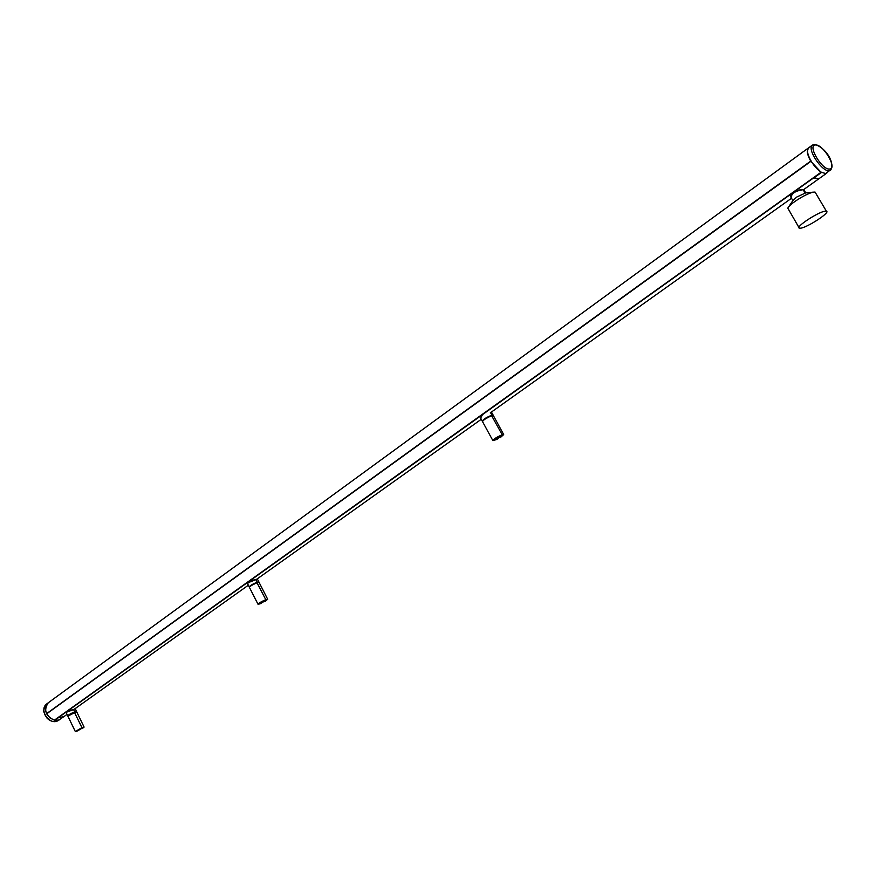<?xml version="1.0" encoding="UTF-8"?>
<svg xmlns="http://www.w3.org/2000/svg" width="876" height="876" viewBox="0 0 876 876"><rect width="100%" height="100%" fill="white"/><g stroke="black" fill="none" stroke-linecap="round" stroke-linejoin="round"><path stroke-width="1.31" d="M46.625 713.622L46.625 713.622C44.731 709.078 45.344 705.41 48.487 702.607L808.515 147.891C806.38 150.234 807.114 154.636 810.716 161.096L46.625 713.622L810.847 161.085C807.322 154.789 806.599 150.486 808.679 148.164M54.432 720.127L49.954 717.926L46.713 713.798L49.954 717.926L54.367 720.182L49.954 717.926L46.713 713.798L810.869 161.359L821.009 172.211M491.447 412.027L493.122 415.049L491.94 415.147C486.322 417.37 483.114 419.396 482.326 421.225L482.534 421.268M483.738 419.801L491.305 415.684M482.194 420.995L480.661 418.093L482.479 414.644L813.224 177.883M482.577 421.181L482.588 421.17C483.848 419.352 486.837 417.491 491.578 415.596L493.057 415.476L491.863 415.706C486.914 417.688 483.782 419.626 482.479 421.52L492.805 440.475M500.24 437.661L503.689 434.562L502.211 434.781C496.703 437.091 493.604 439.062 492.914 440.683L497.261 439.27M495.739 439.544L501.116 436.171M493.462 415.75L492.706 415.377M500.546 436.631L495.805 439.653L500.546 436.631M481.504 415.334L58.101 717.827L63.663 716.787L67.014 714.4M818.786 178.824L813.432 178.189M830.514 170.371C835.386 163.232 825.969 147.518 814.625 144.441L812.523 145.066C806.336 148.657 822.148 172.189 829.331 170.787L825.641 173.514L821.633 172.364C813.103 167.853 803.971 150.475 808.778 147.694L812.534 145.055M818.994 178.682L813.344 177.806M63.784 716.71L57.936 717.652M58.473 720.422L57.104 721.123C48.717 724.704 38.862 709.429 46.713 703.965L48.257 702.771C43.406 710.151 45.53 715.999 54.63 720.335L58.013 717.816M58.079 717.871L54.63 720.335L58.714 720.039L63.521 716.886M258.825 582.277L257.27 582.168C252.518 584.117 249.824 585.737 249.211 587.008L249.485 586.997C250.394 585.737 252.879 584.27 256.931 582.584L258.759 582.266M250.35 586.044L257.5 582.398M257.292 578.905L255.967 579.649L257.27 582.168M249.211 587.008L247.733 584.029C247.952 581.982 250.7 580.525 255.967 579.649M256.208 579.573L247.755 582.825M265.176 601.407L267.684 599.272L265.789 599.677C261.147 601.681 258.573 603.236 258.07 604.352L261.201 603.444M260.599 603.455L265.362 600.575M259.11 582.474L257.15 582.704C252.923 584.467 250.328 585.989 249.375 587.303L258.004 604.221M264.574 601.133L260.632 603.52L264.574 601.133M257.084 578.992L256.099 579.496M76.475 711.761L74.701 711.87C70.573 713.611 68.251 714.958 67.726 715.9L67.978 715.944M68.689 715.21L75.478 711.87M76.562 711.454L75.15 708.607L73.584 709.604L74.701 711.87M67.726 715.9L66.39 713.075C66.675 711.619 69.073 710.458 73.584 709.604M73.825 709.505L66.445 712.221M67.934 716.075L76.442 711.761M82.037 728.733L84.096 727.091L81.95 727.649L75.314 731.526L77.822 730.814M77.625 730.77L81.972 728.208M76.749 711.925L74.559 712.363L67.89 716.185L75.281 731.449M81.03 728.832L77.646 730.814L81.03 728.832M74.843 708.826L73.726 709.44M798.934 227.475L787.798 208.138C788.739 206.287 791.422 203.845 795.846 200.823C802.427 196.454 808.099 193.574 812.851 192.183L815.052 192.063L815.49 192.819M792.933 200.527L796.711 197.067L805.613 192.906M825.126 211.182L826.375 211.193C831.017 212.025 807.606 227.399 800.686 228.176L799.35 228.176C794.904 227.18 818.184 211.937 825.126 211.182M791.181 197.669C791.335 193.519 795.277 190.869 803.007 189.731L802.777 189.676M805.197 192.917L803.007 189.731M803.599 189.643L802.931 189.654M803.259 189.698L803.85 189.709M499.451 437.463L497.656 438.712M490.374 412.322L491.94 415.147M491.578 415.596L502.211 434.781M58.046 717.773L813.344 178.102M815.392 144.978C807.081 145.098 822.093 170.382 829.692 169.024C837.784 168.63 823.002 143.839 815.392 144.978M813.574 178.113L821.633 172.364M821.513 172.298L813.497 178.036M820.976 172.309L54.367 720.182M58.462 720.433L57.039 721.156C53.578 722.218 50.271 721.244 47.118 718.243L44.512 714.148C44.479 711.06 41.61 712.922 46.68 703.986L46.767 703.921M256.931 582.584L265.789 599.677M66.291 712.878C66.324 711.695 68.799 710.545 73.715 709.44L74.657 708.969M74.383 712.254L81.95 727.649M503.689 434.562L493.341 415.531M481.285 419.275L256.832 579.167M248.324 585.234L74.526 709.056M818.655 178.923L803.675 189.588M791.521 198.25L490.56 412.662M826.813 173.109L818.841 178.792M54.411 720.171L821.02 172.309M60.028 719.371L58.407 720.466M257.259 578.872L258.869 581.916M247.558 583.701C248.456 581.642 251.292 580.23 256.077 579.496L256.942 579.102M267.684 599.272L259.044 582.332M84.096 727.091L76.705 711.838M788.849 206.561L792.911 200.516M815.052 192.063L826.375 211.193M790.809 197.034C788.269 195.611 798.408 188.778 802.876 189.643L803.807 189.643L805.767 192.884M791.181 197.68L792.868 200.593M804.737 192.983L812.851 192.183"/></g></svg>
